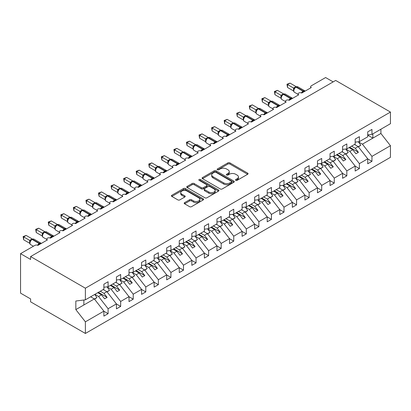 <?xml version="1.0" encoding="UTF-8"?>
<svg xmlns="http://www.w3.org/2000/svg" width="411" height="411" viewBox="0 0 411 411"><rect width="100%" height="100%" fill="white"/><g stroke="black" fill="none" stroke-linecap="round" stroke-linejoin="round"><path stroke-width="0.62" d="M235.786 180.331A0.976 0.565 0 0 0 237.162 180.331L247.648 174.279A1.397 0.807 0 0 0 248.059 173.709A1.397 0.807 0 0 0 247.648 173.139L229.888 162.884A1.397 0.807 0 0 0 227.915 162.884L217.434 168.936A0.976 0.565 0 0 0 217.147 169.337A0.976 0.565 0 0 0 217.434 169.733A0.976 0.565 0 0 0 218.811 169.733L220.173 168.952A4.464 2.579 0 0 1 226.487 168.952L227.966 169.805A4.464 2.579 0 0 1 229.271 171.628A4.464 2.579 0 0 1 227.966 173.452L226.61 174.233A0.976 0.565 0 0 0 226.322 174.634A0.976 0.565 0 0 0 226.61 175.035A0.976 0.565 0 0 0 227.987 175.035L229.348 174.249A4.464 2.579 0 0 1 235.662 174.249L237.142 175.107A4.464 2.579 0 0 1 238.447 176.925A4.464 2.579 0 0 1 237.142 178.749L235.786 179.535A0.976 0.565 0 0 0 235.498 179.931A0.976 0.565 0 0 0 235.786 180.331L235.786 179.535M184.601 202.644A1.397 0.807 0 0 0 184.195 203.214A1.397 0.807 0 0 0 184.601 203.784L189.584 206.661A1.397 0.807 0 0 0 191.557 206.661L203.198 199.941A1.397 0.807 0 0 0 203.609 199.371A1.397 0.807 0 0 0 203.198 198.801L185.438 188.546A1.397 0.807 0 0 0 183.465 188.546L171.824 195.271A1.397 0.807 0 0 0 171.418 195.836A1.397 0.807 0 0 0 171.824 196.407L177.845 199.885A1.397 0.807 0 0 0 179.818 199.885L184.801 197.008A1.397 0.807 0 0 0 185.207 196.437A1.397 0.807 0 0 0 184.801 195.867L181.816 194.146A3.735 2.153 0 0 1 180.722 192.62A3.735 2.153 0 0 1 183.023 190.627A3.735 2.153 0 0 1 187.092 191.094L198.785 197.845A3.735 2.153 0 0 1 199.88 199.371A3.735 2.153 0 0 1 197.573 201.359A3.735 2.153 0 0 1 193.504 200.892L191.557 199.767A1.397 0.807 0 0 0 189.584 199.767L184.601 202.644L184.601 203.784M367.732 134.906L371.955 134.382L390.45 123.701L390.45 112.069L335.669 80.438L30.604 256.567L30.604 259.469L20.55 253.669L34.873 245.398A2.132 1.233 0 0 1 37.889 245.398L47.44 239.885A2.132 1.233 0 0 1 46.813 239.012A2.132 1.233 0 0 1 48.128 237.877A2.132 1.233 0 0 1 50.455 238.144L60.001 232.631A2.132 1.233 0 0 1 59.379 231.758A2.132 1.233 0 0 1 60.694 230.622A2.132 1.233 0 0 1 63.017 230.89L72.567 225.377A2.132 1.233 0 0 1 71.94 224.504A2.132 1.233 0 0 1 73.261 223.368A2.132 1.233 0 0 1 75.583 223.635L85.134 218.123A2.132 1.233 0 0 1 84.507 217.249A2.132 1.233 0 0 1 85.822 216.114A2.132 1.233 0 0 1 88.149 216.381L97.695 210.869A2.132 1.233 0 0 1 97.073 209.995A2.132 1.233 0 0 1 98.388 208.86A2.132 1.233 0 0 1 100.71 209.127L100.623 208.845L103.865 206.969M390.45 112.069L85.385 288.198L30.604 256.567M220.27 188.947A1.397 0.807 0 0 0 222.243 188.947L233.885 182.222A1.397 0.807 0 0 0 234.291 181.657A1.397 0.807 0 0 0 233.885 181.087L216.124 170.832A1.397 0.807 0 0 0 214.152 170.832L202.51 177.552A1.397 0.807 0 0 0 202.099 178.122A1.397 0.807 0 0 0 202.51 178.693L220.27 188.947M199.494 180.542A0.976 0.565 0 0 1 200.486 180.681L200.486 179.52L218.544 189.944A1.397 0.807 0 0 1 218.95 190.514A1.397 0.807 0 0 1 218.544 191.084L206.897 197.804A1.397 0.807 0 0 1 204.925 197.804L187.169 187.55L187.169 186.409A1.397 0.807 0 0 0 186.758 186.979A1.397 0.807 0 0 0 187.169 187.55M187.169 186.409L192.148 183.532A1.397 0.807 0 0 1 194.126 183.532L201.323 187.693A1.397 0.807 0 0 0 203.301 187.693L206.605 185.782A1.397 0.807 0 0 0 207.01 185.217A1.397 0.807 0 0 0 206.605 184.647L199.104 180.316A0.976 0.565 0 0 1 198.821 179.915A0.976 0.565 0 0 1 199.422 179.396A0.976 0.565 0 0 1 200.486 179.52M85.385 288.198L85.385 299.83L103.88 289.154L103.88 284.191L108.098 281.756L108.098 286.719L103.88 287.243M108.098 286.719L116.441 281.9L116.441 276.937L120.664 274.502L120.664 279.465L116.441 279.989M120.664 279.465L129.008 274.646L129.008 269.683L133.231 267.248L133.231 272.21L129.008 272.734M133.231 272.21L141.574 267.391L141.574 262.429L145.792 259.993L145.792 264.956L141.574 265.48M145.792 264.956L154.135 260.137L154.135 255.174L158.358 252.739L158.358 257.702L154.135 258.226M310.67 87.908L310.67 86.68A2.132 1.233 180 0 0 311.291 87.548L301.746 93.061A2.132 1.233 0 0 0 299.419 92.794A2.132 1.233 0 0 0 298.103 93.934A2.132 1.233 0 0 0 298.73 94.802L289.18 100.315A2.132 1.233 0 0 0 286.857 100.048A2.132 1.233 0 0 0 285.542 101.188A2.132 1.233 0 0 0 286.164 102.056L276.613 107.569A2.132 1.233 0 0 0 274.291 107.302A2.132 1.233 0 0 0 272.976 108.442A2.132 1.233 0 0 0 273.598 109.311L264.052 114.823A2.132 1.233 0 0 0 261.725 114.556A2.132 1.233 0 0 0 260.41 115.697A2.132 1.233 0 0 0 261.036 116.565L251.486 122.077A2.132 1.233 0 0 0 249.164 121.81A2.132 1.233 0 0 0 247.848 122.951A2.132 1.233 0 0 0 248.47 123.819L238.919 129.331A2.132 1.233 0 0 0 236.597 129.064A2.132 1.233 0 0 0 235.282 130.205A2.132 1.233 0 0 0 235.904 131.073L226.358 136.586A2.132 1.233 0 0 0 224.031 136.318A2.132 1.233 0 0 0 222.716 137.459A2.132 1.233 0 0 0 223.343 138.327L213.792 143.84A2.132 1.233 0 0 0 211.47 143.573A2.132 1.233 0 0 0 210.155 144.713A2.132 1.233 0 0 0 210.776 145.581L201.226 151.094A2.132 1.233 0 0 0 198.903 150.827A2.132 1.233 0 0 0 197.588 151.962A2.132 1.233 0 0 0 198.215 152.835L188.664 158.348A2.132 1.233 0 0 0 186.342 158.081A2.132 1.233 0 0 0 185.022 159.216A2.132 1.233 0 0 0 185.649 160.09L176.098 165.602A2.132 1.233 0 0 0 173.776 165.335A2.132 1.233 0 0 0 172.461 166.47A2.132 1.233 0 0 0 173.082 167.344L163.537 172.856A2.132 1.233 0 0 0 161.21 172.589A2.132 1.233 0 0 0 159.894 173.725A2.132 1.233 0 0 0 160.521 174.598L150.971 180.11A2.132 1.233 0 0 0 148.648 179.843A2.132 1.233 0 0 0 147.328 180.979A2.132 1.233 0 0 0 147.955 181.852L138.404 187.365A2.132 1.233 0 0 0 136.082 187.097A2.132 1.233 0 0 0 134.767 188.233A2.132 1.233 0 0 0 135.389 189.106L125.843 194.619A2.132 1.233 0 0 0 123.516 194.352A2.132 1.233 0 0 0 122.201 195.487A2.132 1.233 0 0 0 122.827 196.36L113.277 201.873A2.132 1.233 0 0 0 110.955 201.606A2.132 1.233 0 0 0 109.634 202.741A2.132 1.233 0 0 0 110.261 203.615L100.71 209.127M158.358 257.702L166.702 252.883L166.702 247.92L170.925 245.485L170.925 250.448L166.702 250.972M170.925 250.448L179.263 245.629L179.263 240.666L183.486 238.231L183.486 243.194L179.263 243.718M183.486 243.194L191.829 238.375L191.829 233.412L196.052 230.977L196.052 235.94L191.829 236.464M196.052 235.94L204.395 231.121L204.395 226.158L208.618 223.723L208.618 228.686L204.395 229.21M208.618 228.686L216.957 223.867L216.957 218.904L221.18 216.469L221.18 221.431L216.957 221.955M221.18 221.431L229.523 216.612L229.523 211.65L233.746 209.214L233.746 214.177L229.523 214.701M233.746 214.177L242.089 209.358L242.089 204.395L246.307 201.96L246.307 206.923L242.089 207.447M246.307 206.923L254.65 202.104L254.65 197.141L258.873 194.706L258.873 199.669L254.65 200.193M258.873 199.669L267.217 194.85L267.217 189.887L271.44 187.452L271.44 192.415L267.217 192.939M271.44 192.415L279.783 187.596L279.783 182.633L284.001 180.198L284.001 185.161L279.783 185.685M284.001 185.161L292.344 180.342L292.344 175.379L296.567 172.944L296.567 177.906L292.344 178.431M296.567 177.906L304.911 173.088L304.911 168.125L309.134 165.69L309.134 170.652L304.911 171.176M309.134 170.652L317.477 165.833L317.477 160.871L321.695 158.435L321.695 163.398L317.477 163.922M321.695 163.398L330.038 158.579L330.038 153.616L334.261 151.181L334.261 156.144L330.038 156.668M334.261 156.144L342.604 151.325L342.604 146.362L346.827 143.927L346.827 148.89L342.604 149.414M346.827 148.89L355.171 144.071L355.171 139.108L359.389 136.673L359.389 141.636L355.171 142.16M103.88 311.235L108.098 313.675L108.098 308.712L116.441 303.893L106.896 291.676L103.197 289.544M94.859 294.363L98.553 296.495L108.098 308.712M116.441 303.981L120.664 306.421L120.664 301.458L129.008 296.639L119.457 284.422L115.763 282.29M107.117 286.929L111.114 289.241L120.664 301.458M129.008 296.727L133.231 299.167L133.231 294.204L141.574 289.385L132.023 277.168L128.33 275.036M119.678 279.675L123.68 281.987L133.231 294.204M141.574 289.472L145.792 291.913L145.792 286.95L154.135 282.131L144.585 269.914L140.891 267.782M132.244 272.421L136.246 274.733L145.792 286.95M154.135 282.218L158.358 284.659L158.358 279.696L166.702 274.877L157.151 262.66L153.457 260.528M144.811 265.167L148.808 267.479L158.358 279.696M166.702 274.964L170.925 277.404L170.925 272.442L179.263 267.623L169.717 255.406L166.023 253.274M157.372 257.913L161.374 260.225L170.925 272.442M179.263 267.71L183.486 270.15L183.486 265.187L191.829 260.369L182.279 248.152L178.585 246.019M169.938 250.659L173.94 252.971L183.486 265.187M191.829 260.456L196.052 262.896L196.052 257.933L204.395 253.114L194.845 240.897L191.151 238.765M182.499 243.404L186.502 245.716L196.052 257.933M204.395 253.202L208.618 255.642L208.618 250.679L216.957 245.86L207.411 233.648L203.717 231.511M195.066 236.15L199.068 238.462L208.618 250.679M216.957 245.948L221.18 248.388L221.18 243.425L229.523 238.606L219.972 226.394L216.278 224.257M207.632 228.896L211.629 231.208L221.18 243.425M229.523 238.693L233.746 241.134L233.746 236.171L242.089 231.352L232.539 219.14L228.845 217.003M220.193 221.647L224.195 223.954L233.746 236.171M242.089 231.439L246.307 233.88L246.307 228.917L254.65 224.098L245.105 211.886L241.411 209.749M232.76 214.393L236.762 216.7L246.307 228.917M254.65 224.185L258.873 226.625L258.873 221.663L267.217 216.844L257.666 204.632L253.972 202.495M245.326 207.139L249.323 209.446L258.873 221.663M267.217 216.931L271.44 219.371L271.44 214.408L279.783 209.589L270.233 197.378L266.539 195.24M257.887 199.885L261.889 202.191L271.44 214.408M279.783 209.677L284.001 212.117L284.001 207.154L292.344 202.335L282.799 190.123L279.105 187.986M270.453 192.631L274.456 194.937L284.001 207.154M292.344 202.423L296.567 204.863L296.567 199.9L304.911 195.081L295.36 182.869L291.666 180.732M283.02 185.376L287.017 187.683L296.567 199.9M304.911 195.168L309.134 197.609L309.134 192.646L317.477 187.827L307.926 175.615L304.232 173.478M295.581 178.122L299.583 180.429L309.134 192.646M317.477 187.914L321.695 190.355L321.695 185.392L330.038 180.573L320.493 168.361L316.799 166.229M308.147 170.868L312.149 173.175L321.695 185.392M330.038 180.66L334.261 183.101L334.261 178.138L342.604 173.319L333.054 161.107L329.36 158.975M320.714 163.614L324.711 165.921L334.261 178.138M342.604 173.406L346.827 175.846L346.827 170.884L355.171 166.065L345.62 153.853L341.926 151.721M333.275 156.36L337.277 158.667L346.827 170.884M355.171 166.152L359.389 168.592L359.389 163.629L367.732 158.81L367.732 163.773L371.955 161.338L371.955 156.375L390.45 145.7L390.45 157.331L85.385 333.46L30.604 301.833L30.604 298.931L20.55 293.13L20.55 253.669M345.841 149.106L349.843 151.412L359.389 163.629M371.955 134.382L371.955 129.419L367.732 131.854L367.732 136.817L359.389 141.636M367.732 158.898L371.955 161.338M358.407 141.852L362.404 144.158L371.955 156.375M333.157 81.892L325.615 77.54L311.291 85.807A2.132 1.233 180 0 0 310.67 86.68M85.385 299.83L75.835 301.022L75.835 309.611L94.33 298.931L90.636 296.799M94.33 298.931L103.88 311.148L103.88 316.11L108.098 313.675M120.664 306.421L116.441 308.856L116.441 303.893M133.231 299.167L129.008 301.602L129.008 296.639M145.792 291.913L141.574 294.348L141.574 289.385M158.358 284.659L154.135 287.094L154.135 282.131M170.925 277.404L166.702 279.84L166.702 274.877M183.486 270.15L179.263 272.585L179.263 267.623M196.052 262.896L191.829 265.331L191.829 260.369M208.618 255.642L204.395 258.077L204.395 253.114M221.18 248.388L216.957 250.823L216.957 245.86M233.746 241.134L229.523 243.569L229.523 238.606M246.307 233.88L242.089 236.315L242.089 231.352M258.873 226.625L254.65 229.061L254.65 224.098M271.44 219.371L267.217 221.806L267.217 216.844M284.001 212.117L279.783 214.552L279.783 209.589M296.567 204.863L292.344 207.298L292.344 202.335M309.134 197.609L304.911 200.044L304.911 195.081M321.695 190.355L317.477 192.79L317.477 187.827M334.261 183.101L330.038 185.536L330.038 180.573M346.827 175.846L342.604 178.282L342.604 173.319M359.389 168.592L355.171 171.027L355.171 166.065M75.835 309.611L85.385 321.828L103.88 311.148M85.385 321.828L85.385 333.46M98.553 296.495L101.466 294.81L104.61 298.833L107.122 297.379L103.978 293.362L106.896 291.676M97.772 292.678L101.466 294.81M100.284 291.229L103.978 293.362M111.114 289.241L114.032 287.556L117.171 291.579L119.683 290.125L116.544 286.107L119.457 284.422M110.338 285.424L114.032 287.556M112.85 283.975L116.544 286.107M123.68 281.987L126.593 280.302L129.737 284.325L132.25 282.871L129.105 278.853L132.023 277.168M122.899 278.17L126.593 280.302M125.412 276.721L129.105 278.853M136.246 274.733L139.159 273.048L142.298 277.071L144.816 275.617L141.672 271.599L144.585 269.914M135.466 270.916L139.159 273.048M137.978 269.467L141.672 271.599M148.808 267.479L151.726 265.794L154.865 269.816L157.377 268.362L154.238 264.345L157.151 262.66M148.032 263.662L151.726 265.794M150.544 262.213L154.238 264.345M161.374 260.225L164.287 258.54L167.431 262.562L169.943 261.108L166.799 257.091L169.717 255.406M160.593 256.407L164.287 258.54M163.105 254.959L166.799 257.091M173.94 252.971L176.853 251.285L179.992 255.308L182.51 253.854L179.366 249.837L182.279 248.152M173.159 249.153L176.853 251.285M175.672 247.705L179.366 249.837M186.502 245.716L189.42 244.031L192.559 248.054L195.071 246.6L191.932 242.582L194.845 240.897M185.726 241.899L189.42 244.031M188.238 240.45L191.932 242.582M199.068 238.462L201.981 236.777L205.125 240.8L207.637 239.346L204.493 235.328L207.411 233.648M198.287 234.645L201.981 236.777M200.799 233.196L204.493 235.328M211.629 231.208L214.547 229.528L217.686 233.546L220.204 232.092L217.059 228.074L219.972 226.394M210.853 227.391L214.547 229.528M213.366 225.942L217.059 228.074M224.195 223.954L227.113 222.274L230.252 226.291L232.765 224.838L229.626 220.82L232.539 219.14M223.414 220.137L227.113 222.274M225.932 218.688L229.626 220.82M236.762 216.7L239.675 215.02L242.819 219.037L245.331 217.583L242.187 213.566L245.105 211.886M235.981 212.883L239.675 215.02M238.493 211.434L242.187 213.566M249.323 209.446L252.241 207.766L255.38 211.783L257.892 210.329L254.753 206.312L257.666 204.632M248.547 205.628L252.241 207.766M251.059 204.18L254.753 206.312M261.889 202.191L264.802 200.511L267.946 204.529L270.459 203.075L267.32 199.058L270.233 197.378M261.108 198.374L264.802 200.511M263.626 196.926L267.32 199.058M274.456 194.937L277.368 193.257L280.513 197.275L283.025 195.821L279.881 191.803L282.799 190.123M273.675 191.12L277.368 193.257M276.187 189.671L279.881 191.803M287.017 187.683L289.935 186.003L293.074 190.021L295.586 188.572L292.447 184.549L295.36 182.869M286.241 183.866L289.935 186.003M288.753 182.417L292.447 184.549M299.583 180.429L302.496 178.749L305.64 182.767L308.152 181.318L305.013 177.295L307.926 175.615M298.802 176.612L302.496 178.749M301.32 175.163L305.013 177.295M312.149 173.175L315.062 171.495L318.206 175.512L320.719 174.064L317.575 170.041L320.493 168.361M311.368 169.358L315.062 171.495M313.881 167.909L317.575 170.041M324.711 165.921L327.629 164.241L330.768 168.258L333.28 166.809L330.141 162.787L333.054 161.107M323.935 162.104L327.629 164.241M326.447 160.655L330.141 162.787M337.277 158.667L340.19 156.987L343.334 161.004L345.846 159.555L342.707 155.533L345.62 153.853M336.496 154.855L340.19 156.987M339.008 153.401L342.707 155.533M349.843 151.412L352.756 149.732L355.9 153.75L358.413 152.301L355.268 148.279L358.187 146.599L367.732 158.81M349.062 147.6L352.756 149.732M351.575 146.146L355.268 148.279M358.187 146.599L354.493 144.466M362.404 144.158L380.899 133.483L390.45 145.7M367.732 135.162L372.859 138.122L372.859 133.858M380.899 129.218L380.899 133.483M83.875 304.967L83.875 300.02M349.663 147.251L358.413 152.301M337.102 154.505L345.846 159.555M324.536 161.759L333.28 166.809M311.97 169.013L320.719 174.064M299.408 176.268L308.152 181.318M286.842 183.522L295.586 188.572M274.276 190.776L283.025 195.821M261.715 198.03L270.459 203.075M249.148 205.284L257.892 210.329M236.587 212.538L245.331 217.583M224.021 219.793L232.765 224.838M211.454 227.047L220.204 232.092M198.893 234.301L207.637 239.346M186.327 241.555L195.071 246.6M173.761 248.809L182.51 253.854M161.199 256.063L169.943 261.108M148.633 263.317L157.377 268.362M136.067 270.566L144.816 275.617M123.506 277.821L132.25 282.871M110.939 285.075L119.683 290.125M98.373 292.329L107.122 297.379M236.176 180.47L237.142 179.91A4.464 2.579 0 0 0 238.447 178.086L238.447 176.925M229.271 171.628L229.271 172.79A4.464 2.579 0 0 1 227.966 174.613L227 175.168M247.628 174.29L229.888 164.046A1.397 0.807 0 0 0 227.915 164.046L217.825 169.871M233.864 182.237L216.124 171.993A1.397 0.807 0 0 0 214.152 171.993L202.525 178.703M231.419 182.052A0.976 0.565 0 0 0 231.706 181.657A0.976 0.565 0 0 0 231.419 181.256L215.832 172.255A0.976 0.565 0 0 0 214.45 172.255L213.016 173.082A4.464 2.579 0 0 0 211.711 174.906A4.464 2.579 0 0 0 213.016 176.73L223.671 182.88A4.464 2.579 0 0 0 229.985 182.88L231.419 182.052L231.419 183.214A0.976 0.565 0 0 0 231.706 182.818L231.706 181.657M211.711 174.906L211.711 176.067A4.464 2.579 0 0 0 213.016 177.886L213.016 176.73M231.419 183.214L229.985 184.041A4.464 2.579 0 0 1 223.671 184.041L213.016 177.886M187.185 187.56L192.148 184.693L192.148 183.532M207.01 185.217L207.01 186.373A1.397 0.807 0 0 1 206.605 186.943L203.301 188.855A1.397 0.807 0 0 1 201.323 188.855L194.126 184.693A1.397 0.807 0 0 0 192.148 184.693M200.486 180.681L218.524 191.094M208.798 192.009A3.735 2.153 0 0 0 212.867 192.476A3.735 2.153 0 0 0 215.169 190.483A3.735 2.153 0 0 0 214.08 188.962L209.959 186.584A1.397 0.807 0 0 0 207.987 186.584L204.678 188.49A1.397 0.807 0 0 0 204.272 189.06A1.397 0.807 0 0 0 204.678 189.63L208.798 192.009L208.798 193.17A3.735 2.153 0 0 0 212.867 193.638A3.735 2.153 0 0 0 215.169 191.644L215.169 190.483M204.272 189.06L204.272 190.221A1.397 0.807 0 0 0 204.678 190.791L204.678 189.63M208.798 193.17L204.678 190.791M199.88 199.371L199.88 200.532A3.735 2.153 0 0 1 197.573 202.52A3.735 2.153 0 0 1 193.504 202.053L191.557 200.928A1.397 0.807 0 0 0 189.584 200.928L184.621 203.794M180.722 192.62L180.722 193.781A3.735 2.153 0 0 0 181.816 195.302L181.816 194.146M184.78 197.018L181.816 195.302M203.198 198.801L203.198 199.941L185.438 189.707A1.397 0.807 0 0 0 183.465 189.707L171.844 196.417M354.765 144.307L355.145 144.842M358.346 141.764L360.796 145.217L358.253 146.686M360.796 145.217L358.423 146.902M301.761 93.05L301.653 92.778L304.895 90.908M287.52 87.461L286.97 84.24L287.52 84.558L290.032 83.109L296.1 86.608L293.588 88.062L287.52 84.558L287.52 87.461L293.541 90.939L293.541 88.036M295.838 87.019A0.709 0.411 -120 0 1 295.935 86.916L297.821 86.803A3.057 1.762 120 0 0 296.29 86.952A0.709 0.411 -120 0 0 295.935 86.916L295.632 87.091A0.709 0.411 60 0 0 295.54 87.194L293.922 89.156A1.562 1.135 18 0 0 293.536 88.057M294.42 88.601L293.588 88.062M286.97 84.24L290.032 83.109M342.199 151.561L342.579 152.096M345.779 149.018L348.235 152.471L345.687 153.94M348.235 152.471L345.862 154.156M329.637 158.816L330.018 159.35M333.218 156.272L335.669 159.725L333.126 161.194M335.669 159.725L333.295 161.41M317.071 166.07L317.451 166.604M320.652 163.527L323.103 166.979L320.559 168.448M323.103 166.979L320.729 168.664M304.505 173.324L304.885 173.858M308.086 170.781L310.541 174.233L307.993 175.703M310.541 174.233L308.168 175.918M289.195 100.305L289.087 100.032L292.334 98.162M274.959 94.715L274.404 91.494L274.959 91.812L277.471 90.363L283.533 93.862L281.021 95.316L274.959 91.812L274.959 94.715L280.975 98.193L280.97 95.311A1.562 1.135 18 0 1 281.355 96.421M283.277 94.273A0.709 0.411 -120 0 1 283.369 94.17L285.255 94.057A3.057 1.762 120 0 0 283.729 94.206A0.709 0.411 -120 0 0 283.369 94.17L283.071 94.345A0.709 0.411 60 0 0 282.974 94.448L281.36 96.41C280.852 97.977 281.032 99.015 281.895 99.524L285.542 101.625M281.859 95.855L281.021 95.316M274.404 91.494L277.471 90.363M276.634 107.559L276.526 107.286L279.768 105.416M262.393 101.969L261.838 98.748L262.393 99.066L264.905 97.618L270.972 101.116L268.455 102.57L262.393 99.066L262.393 101.969L268.414 105.447L268.414 102.544M270.71 101.527A0.709 0.411 -120 0 1 270.808 101.425L272.688 101.311A3.057 1.762 120 0 0 271.162 101.46A0.709 0.411 -120 0 0 270.808 101.425L270.505 101.599A0.709 0.411 60 0 0 270.407 101.702L269.606 102.349M278.74 106.341A1.562 0.904 60 0 1 278.653 106.11A0.709 0.411 -120 0 0 278.201 105.524L271.162 101.46L270.859 101.635A0.709 0.411 60 0 0 270.505 101.599L268.794 103.664A1.562 1.135 18 0 0 268.404 102.565M269.292 103.11L268.455 102.57M261.838 98.748L264.905 97.618M264.067 114.813L263.96 114.541L267.201 112.671M249.826 109.223L249.277 106.002L249.826 106.321L252.339 104.872L258.406 108.37L255.894 109.824L249.826 106.321L249.826 109.223L255.848 112.701L255.848 109.799M258.144 108.781A0.709 0.411 -120 0 1 258.242 108.679L260.127 108.566A3.057 1.762 120 0 0 258.596 108.715A0.709 0.411 -120 0 0 258.242 108.679L257.938 108.853A0.709 0.411 60 0 0 257.846 108.956L256.228 110.919A1.562 1.135 18 0 0 255.842 109.819M256.726 110.364L255.894 109.824M249.277 106.002L252.339 104.872M251.506 122.067L251.393 121.795L254.64 119.92M237.265 116.477L236.71 113.256L237.265 113.575L239.777 112.126L245.84 115.625L243.327 117.078L237.265 113.575L237.265 116.477L243.281 119.955L243.281 117.053M245.583 116.036A0.709 0.411 -120 0 1 245.68 115.933L247.561 115.82A3.057 1.762 120 0 0 246.035 115.969A0.709 0.411 -120 0 0 245.68 115.933L245.377 116.108A0.709 0.411 60 0 0 245.28 116.21L243.666 118.173C243.158 119.74 243.338 120.777 244.206 121.286L247.848 123.387M244.165 117.618L243.327 117.078M236.71 113.256L239.777 112.126M291.944 180.578L292.324 181.112M295.524 178.035L297.975 181.487L295.432 182.957M297.975 181.487L295.601 183.172M238.94 129.321L238.832 129.049L242.074 127.174M224.699 123.732L224.144 120.51L224.699 120.829L227.211 119.38L233.278 122.879L230.761 124.333L224.699 120.829L224.699 123.732L230.72 127.21L230.72 124.307M233.016 123.29A0.709 0.411 -120 0 1 233.114 123.187L234.994 123.074A3.057 1.762 120 0 0 233.469 123.223A0.709 0.411 -120 0 0 233.114 123.187L232.811 123.362A0.709 0.411 60 0 0 232.713 123.464L231.1 125.427C230.597 126.994 230.771 128.032 231.64 128.54L235.282 130.641M231.599 124.872L230.761 124.333M224.144 120.51L227.211 119.38M279.377 187.832L279.757 188.366M282.958 185.289L285.409 188.741L282.866 190.211M285.409 188.741L283.035 190.427M226.374 136.575L226.266 136.303L229.508 134.428M212.133 130.986L211.583 127.764L212.133 128.083L214.645 126.634L220.712 130.133L218.2 131.587L212.133 128.083L212.133 130.986L218.154 134.464L218.154 131.561M220.45 130.544A0.709 0.411 -120 0 1 220.548 130.441L222.433 130.328A3.057 1.762 120 0 0 220.902 130.477A0.709 0.411 -120 0 0 220.548 130.441L220.25 130.616A0.709 0.411 60 0 0 220.152 130.719L218.534 132.681M219.032 132.126L218.2 131.587M211.583 127.764L214.645 126.634M266.811 195.086L267.196 195.621M270.392 192.543L272.847 195.996L270.299 197.465M272.847 195.996L270.474 197.681M213.812 143.829L213.705 143.557L216.946 141.682M199.571 138.24L199.016 135.019L199.571 135.337L202.084 133.888L208.146 137.387L205.634 138.841L199.571 135.337L199.571 138.24L205.587 141.718L205.587 138.815M207.889 137.798A0.709 0.411 -120 0 1 207.987 137.695L209.867 137.582A3.057 1.762 120 0 0 208.341 137.731A0.709 0.411 -120 0 0 207.987 137.695L207.683 137.87A0.709 0.411 60 0 0 207.586 137.973L206.784 138.62M215.919 142.612A1.562 0.904 60 0 1 215.826 142.381A0.709 0.411 -120 0 0 215.374 141.795L208.341 137.731L208.038 137.906A0.709 0.411 60 0 0 207.683 137.87L205.973 139.935A1.562 1.135 18 0 0 205.582 138.836M206.471 139.38L205.634 138.841M199.016 135.019L202.084 133.888M254.25 202.34L254.63 202.875M257.831 199.797L260.281 203.25L257.738 204.719M260.281 203.25L257.908 204.935M201.246 151.084L201.138 150.811L204.38 148.936M187.005 145.494L186.45 142.273L187.005 142.591L189.517 141.143L195.585 144.641L193.067 146.095L187.005 142.591L187.005 145.494L193.026 148.972L193.026 146.069M195.323 145.052A0.709 0.411 -120 0 1 195.42 144.949L197.306 144.836A3.057 1.762 120 0 0 195.775 144.985A0.709 0.411 -120 0 0 195.42 144.949L195.117 145.124A0.709 0.411 60 0 0 195.02 145.227L193.406 147.189A1.562 1.135 18 0 0 193.016 146.09M193.905 146.635L193.067 146.095M186.45 142.273L189.517 141.143M241.683 209.595L242.064 210.129M245.264 207.052L247.715 210.504L245.172 211.973M247.715 210.504L245.341 212.189M188.68 158.338L188.572 158.065L191.814 156.19M174.439 152.748L173.889 149.527L174.439 149.845L176.951 148.397L183.018 151.895L180.506 153.349L174.439 149.845L174.439 152.748L180.46 156.226L180.46 153.324M182.756 152.306A0.709 0.411 -120 0 1 182.854 152.204L184.739 152.091A3.057 1.762 120 0 0 183.208 152.24A0.709 0.411 -120 0 0 182.854 152.204L182.556 152.378A0.709 0.411 60 0 0 182.458 152.481L180.845 154.444C180.337 156.01 180.516 157.048 181.379 157.557L185.022 159.658M181.338 153.889L180.506 153.349M173.889 149.527L176.951 148.397M229.117 216.849L229.502 217.383M232.698 214.306L235.154 217.758L232.605 219.227M235.154 217.758L232.78 219.443M176.119 165.592L176.011 165.32L179.253 163.444M161.877 160.002L161.323 156.781L161.877 157.1L164.39 155.651L170.457 159.149L167.94 160.603L161.877 157.1L161.877 160.002L167.894 163.475L167.894 160.578M170.195 159.56A0.709 0.411 -120 0 1 170.293 159.458L172.173 159.345A3.057 1.762 120 0 0 170.647 159.494A0.709 0.411 -120 0 0 170.293 159.458L169.99 159.632A0.709 0.411 60 0 0 169.892 159.735L168.279 161.698A1.562 1.135 18 0 0 167.888 160.598M168.777 161.143L167.94 160.603M161.323 156.781L164.39 155.651M216.556 224.103L216.936 224.637M220.137 221.56L222.587 225.012L220.044 226.482M222.587 225.012L220.214 226.697M163.552 172.846L163.444 172.574L166.686 170.699M149.311 167.256L148.761 164.035L149.311 164.354L151.823 162.905L157.891 166.404L155.373 167.858L149.311 164.354L149.311 167.256L155.332 170.729L155.327 167.852A1.562 1.135 18 0 1 155.707 168.962M157.629 166.815A0.709 0.411 -120 0 1 157.726 166.712L159.612 166.599A3.057 1.762 120 0 0 158.081 166.748A0.709 0.411 -120 0 0 157.726 166.712L157.423 166.887A0.709 0.411 60 0 0 157.326 166.989L156.529 167.637M165.659 171.628A1.562 0.904 60 0 1 165.571 171.397A0.709 0.411 -120 0 0 165.119 170.812L158.081 166.748L157.778 166.923A0.709 0.411 60 0 0 157.423 166.887L155.712 168.952C155.209 170.519 155.389 171.557 156.252 172.065L159.894 174.166M156.211 168.397L155.373 167.858M148.761 164.035L151.823 162.905M203.99 231.357L204.37 231.891M207.57 228.814L210.021 232.266L207.478 233.736M210.021 232.266L207.647 233.951M150.986 180.1L150.878 179.828L154.12 177.953M136.745 174.511L136.195 171.289L136.745 171.608L139.262 170.159L145.324 173.658L142.812 175.112L136.745 171.608L136.745 174.511L142.766 177.984L142.766 175.086M145.062 174.069A0.709 0.411 -120 0 1 145.16 173.966L147.046 173.853A3.057 1.762 120 0 0 145.515 174.002A0.709 0.411 -120 0 0 145.16 173.966L144.862 174.141A0.709 0.411 60 0 0 144.764 174.243L143.963 174.891M153.098 178.883A1.562 0.904 60 0 1 153.005 178.651A0.709 0.411 -120 0 0 152.553 178.066L145.515 174.002L145.217 174.177A0.709 0.411 60 0 0 144.862 174.141L143.151 176.206A1.562 1.135 18 0 0 142.761 175.101M143.645 175.651L142.812 175.112M136.195 171.289L139.262 170.159M191.423 238.611L191.809 239.145M195.004 236.068L197.46 239.521L194.912 240.99M197.46 239.521L195.086 241.206M138.425 187.354L138.317 187.082L141.559 185.207M124.184 181.765L123.629 178.544L124.184 178.862L126.696 177.413L132.763 180.912L130.246 182.366L124.184 178.862L124.184 181.765L130.2 185.238L130.2 182.34M132.501 181.323A0.709 0.411 -120 0 1 132.599 181.22L134.479 181.107A3.057 1.762 120 0 0 132.953 181.256A0.709 0.411 -120 0 0 132.599 181.22L132.296 181.395A0.709 0.411 60 0 0 132.198 181.498L130.585 183.46C130.076 185.027 130.256 186.065 131.124 186.573L134.767 188.675M131.083 182.905L130.246 182.366M123.629 178.544L126.696 177.413M178.862 245.865L179.242 246.4M182.443 243.322L184.893 246.77L182.35 248.244M184.893 246.77L182.52 248.46M125.858 194.609L125.751 194.336L128.992 192.461M111.617 189.019L111.068 185.798L111.617 186.116L114.13 184.667L120.197 188.166L117.68 189.62L111.617 186.116L111.617 189.019L117.638 192.492L117.638 189.594M119.935 188.577A0.709 0.411 -120 0 1 120.033 188.474L121.918 188.361A3.057 1.762 120 0 0 120.387 188.51A0.709 0.411 -120 0 0 120.033 188.474L119.729 188.649A0.709 0.411 60 0 0 119.632 188.752L118.019 190.714C117.515 192.281 117.695 193.319 118.558 193.828L122.201 195.929M118.517 190.159L117.68 189.62M111.068 185.798L114.13 184.667M166.296 253.119L166.676 253.654M169.877 250.576L172.327 254.024L169.784 255.493M172.327 254.024L169.959 255.714M113.292 201.863L113.184 201.59L116.426 199.715M99.051 196.273L98.501 193.052L99.051 193.37L101.568 191.922L107.631 195.42L105.118 196.874L99.051 193.37L99.051 196.273L105.072 199.746L105.072 196.848M107.374 195.831A0.709 0.411 -120 0 1 107.466 195.728L109.352 195.615A3.057 1.762 120 0 0 107.826 195.764A0.709 0.411 -120 0 0 107.466 195.728L107.168 195.903A0.709 0.411 60 0 0 107.071 196.006L105.457 197.968A1.562 1.135 18 0 0 105.067 196.864M105.951 197.414L105.118 196.874M98.501 193.052L101.568 191.922M153.729 260.374L154.115 260.908M157.31 257.831L159.766 261.278L157.218 262.747M159.766 261.278L157.392 262.968M86.49 203.527L85.935 200.306L86.49 200.625L89.002 199.176L95.069 202.674L92.552 204.128L86.49 200.625L86.49 203.527L92.511 207L92.501 204.118A1.562 1.135 18 0 1 92.886 205.233M94.807 203.085A0.709 0.411 -120 0 1 94.905 202.983L96.785 202.87A3.057 1.762 120 0 0 95.26 203.019A0.709 0.411 -120 0 0 94.905 202.983L94.602 203.157A0.709 0.411 60 0 0 94.504 203.26L92.891 205.223C92.383 206.79 92.562 207.827 93.431 208.336L97.073 210.437M93.389 204.668L92.552 204.128M85.935 200.306L89.002 199.176M141.168 267.623L141.548 268.162M144.749 265.085L147.2 268.532L144.657 270.001M147.2 268.532L144.826 270.222M88.165 216.371L88.057 216.099L91.299 214.223M73.923 210.781L73.374 207.56L73.923 207.879L76.436 206.43L82.503 209.929L79.991 211.382L73.923 207.879L73.923 210.781L79.945 214.254L79.945 211.357M82.241 210.34A0.709 0.411 -120 0 1 82.339 210.237L84.224 210.124A3.057 1.762 120 0 0 82.693 210.273A0.709 0.411 -120 0 0 82.339 210.237L82.036 210.411A0.709 0.411 60 0 0 81.943 210.514L80.325 212.477A1.562 1.135 18 0 0 79.94 211.372M80.823 211.922L79.991 211.382M73.374 207.56L76.436 206.43M128.602 274.877L128.982 275.416M132.183 272.339L134.638 275.786L132.09 277.255M134.638 275.786L132.265 277.476M75.598 223.625L75.49 223.353L78.732 221.478M61.357 218.036L60.807 214.814L61.357 215.133L63.875 213.684L69.937 217.183L67.425 218.637L61.357 215.133L61.357 218.036L67.378 221.508L67.378 218.611M69.68 217.594A0.709 0.411 -120 0 1 69.772 217.491L71.658 217.378A3.057 1.762 120 0 0 70.132 217.527A0.709 0.411 -120 0 0 69.772 217.491L69.474 217.666A0.709 0.411 60 0 0 69.377 217.768L67.764 219.731A1.562 1.135 18 0 0 67.373 218.626M68.262 219.176L67.425 218.637M60.807 214.814L63.875 213.684M116.036 282.131L116.421 282.67M119.616 279.593L122.072 283.04L119.524 284.51M122.072 283.04L119.699 284.731M63.037 230.879L62.929 230.607L66.171 228.732M48.796 225.29L48.241 222.068L48.796 222.387L51.308 220.938L57.376 224.437L54.858 225.891L48.796 222.387L48.796 225.29L54.817 228.763L54.807 225.88A1.562 1.135 18 0 1 55.192 226.995M57.114 224.848A0.709 0.411 -120 0 1 57.211 224.745L59.092 224.632A3.057 1.762 120 0 0 57.566 224.781A0.709 0.411 -120 0 0 57.211 224.745L56.908 224.92A0.709 0.411 60 0 0 56.81 225.023L55.197 226.985C54.689 228.552 54.869 229.59 55.737 230.098L59.379 232.2M55.696 226.43L54.858 225.891M48.241 222.068L51.308 220.938M103.474 289.385L103.855 289.925M107.055 286.847L109.506 290.294L106.963 291.764M109.506 290.294L107.132 291.985M50.471 238.133L50.363 237.861L53.605 235.986M36.23 232.544L35.68 229.323L36.23 229.641L38.742 228.192L44.809 231.691L42.297 233.145L36.23 229.641L36.23 232.544L42.251 236.017L42.251 233.119M44.547 232.102A0.709 0.411 -120 0 1 44.645 231.999L46.53 231.886A3.057 1.762 120 0 0 44.999 232.035A0.709 0.411 -120 0 0 44.645 231.999L44.342 232.174A0.709 0.411 60 0 0 44.249 232.277L42.631 234.239A1.562 1.135 18 0 0 42.246 233.135M43.129 233.684L42.297 233.145M35.68 229.323L38.742 228.192M90.908 296.639L91.288 297.179M94.73 294.435L96.945 297.549L94.396 299.018M96.945 297.549L94.571 299.239M37.904 245.388L37.797 245.115L41.038 243.24M23.668 239.798L23.114 236.577L23.668 236.895L26.181 235.446L32.243 238.945L29.731 240.399L23.668 236.895L23.668 239.798L29.684 243.271L29.684 240.373M31.986 239.356A0.709 0.411 -120 0 1 32.079 239.253L33.964 239.14A3.057 1.762 120 0 0 32.438 239.289A0.709 0.411 -120 0 0 32.079 239.253L31.781 239.428A0.709 0.411 60 0 0 31.683 239.531L30.07 241.493C29.561 243.06 29.741 244.098 30.604 244.607L33.425 246.235M30.568 240.938L29.731 240.399M23.114 236.577L26.181 235.446M237.142 179.91L237.142 178.749M226.61 175.035L226.61 174.233M227.966 174.613L227.966 173.452M217.434 169.733L217.434 168.936M227.915 164.046L227.915 162.884M229.888 164.046L229.888 162.884M247.648 174.279L247.648 173.139M202.51 178.693L202.51 177.552M214.152 171.993L214.152 170.832M216.124 171.993L216.124 170.832M233.885 182.222L233.885 181.087M223.671 184.041L223.671 182.88M229.985 184.041L229.985 182.88M194.126 184.693L194.126 183.532M201.323 188.855L201.323 187.693M203.301 188.855L203.301 187.693M206.605 186.943L206.605 185.782M218.544 191.084L218.544 189.944M189.584 200.928L189.584 199.767M191.557 200.928L191.557 199.767M193.504 202.053L193.504 200.892M184.801 197.008L184.801 195.867M171.824 196.407L171.824 195.271M183.465 189.707L183.465 188.546M185.438 189.707L185.438 188.546M303.873 91.833A1.562 0.904 60 0 1 303.78 91.602A0.709 0.411 -120 0 0 303.328 91.016A3.057 1.762 -60 0 1 304.854 90.867L305.157 91.093M301.438 92.912A3.057 1.762 -60 0 1 303.025 91.191L303.328 91.016L296.29 86.952L295.992 87.127A3.057 1.762 120 0 0 293.829 90.872A3.057 1.762 120 0 0 294.461 92.27L298.103 94.371M294.738 87.841L295.632 87.091A0.709 0.411 60 0 1 295.992 87.127L303.025 91.191A0.709 0.411 60 0 1 303.477 91.776A1.562 0.904 60 0 0 303.57 92.007M295.303 87.312A1.562 0.904 60 0 1 294.846 87.163M295.093 87.486A1.562 0.904 60 0 1 294.543 87.338M291.307 99.087A1.562 0.904 60 0 1 291.214 98.856A0.709 0.411 -120 0 0 290.762 98.27A3.057 1.762 -60 0 1 292.293 98.121L292.591 98.347M288.871 100.166A3.057 1.762 -60 0 1 290.464 98.445L290.762 98.27L283.729 94.206L283.426 94.381A3.057 1.762 120 0 0 281.263 98.126A3.057 1.762 120 0 0 281.895 99.524M282.172 95.095L283.071 94.345A0.709 0.411 60 0 1 283.426 94.381L290.464 98.445A0.709 0.411 60 0 1 290.911 99.03A1.562 0.904 60 0 0 291.003 99.262M282.737 94.566A1.562 0.904 60 0 1 282.28 94.417M282.527 94.741A1.562 0.904 60 0 1 281.977 94.592M276.305 107.42A3.057 1.762 -60 0 1 277.898 105.699L278.201 105.524A3.057 1.762 -60 0 1 279.727 105.375L280.025 105.601M278.442 106.516A1.562 0.904 60 0 1 278.35 106.285A0.709 0.411 60 0 0 277.898 105.699L270.859 101.635A3.057 1.762 120 0 0 268.702 105.38A3.057 1.762 120 0 0 269.333 106.778L272.976 108.879M270.176 101.82A1.562 0.904 60 0 1 269.714 101.671M269.965 101.995A1.562 0.904 60 0 1 269.416 101.846M266.179 113.595A1.562 0.904 60 0 1 266.087 113.364A0.709 0.411 -120 0 0 265.634 112.778A3.057 1.762 -60 0 1 267.16 112.629L267.463 112.855M263.744 114.674A3.057 1.762 -60 0 1 265.331 112.953L265.634 112.778L258.596 108.715L258.298 108.889A3.057 1.762 120 0 0 256.135 112.635A3.057 1.762 120 0 0 256.767 114.032L260.41 116.133M257.045 109.603L257.938 108.853A0.709 0.411 60 0 1 258.298 108.889L265.331 112.953A0.709 0.411 60 0 1 265.783 113.539A1.562 0.904 60 0 0 265.876 113.77M257.61 109.074A1.562 0.904 60 0 1 257.152 108.925M257.399 109.249A1.562 0.904 60 0 1 256.849 109.1M253.613 120.849A1.562 0.904 60 0 1 253.52 120.618A0.709 0.411 -120 0 0 253.068 120.033A3.057 1.762 -60 0 1 254.599 119.878L254.897 120.11M251.178 121.928A3.057 1.762 -60 0 1 252.77 120.207L253.068 120.033L246.035 115.969L245.732 116.143A3.057 1.762 120 0 0 243.569 119.889A3.057 1.762 120 0 0 244.206 121.286M244.478 116.858L245.377 116.108A0.709 0.411 60 0 1 245.732 116.143L252.77 120.207A0.709 0.411 60 0 1 253.222 120.793A1.562 0.904 60 0 0 253.31 121.024M245.043 116.328A1.562 0.904 60 0 1 244.586 116.179M244.833 116.503A1.562 0.904 60 0 1 244.283 116.354M243.661 118.183A1.562 1.135 18 0 0 243.276 117.073M241.046 128.104A1.562 0.904 60 0 1 240.959 127.872A0.709 0.411 -120 0 0 240.507 127.287A3.057 1.762 -60 0 1 242.033 127.133L242.331 127.364M238.611 129.182A3.057 1.762 -60 0 1 240.204 127.461L240.507 127.287L233.469 123.223L233.165 123.398A3.057 1.762 120 0 0 231.008 127.143A3.057 1.762 120 0 0 231.64 128.54M231.912 124.112L232.811 123.362A0.709 0.411 60 0 1 233.165 123.398L240.204 127.461A0.709 0.411 60 0 1 240.656 128.047A1.562 0.904 60 0 0 240.748 128.278M232.482 123.583A1.562 0.904 60 0 1 232.025 123.434M232.272 123.757A1.562 0.904 60 0 1 231.722 123.608M231.095 125.437A1.562 1.135 18 0 0 230.71 124.328M228.485 135.358A1.562 0.904 60 0 1 228.393 135.127A0.709 0.411 -120 0 0 227.941 134.541A3.057 1.762 -60 0 1 229.466 134.387L229.77 134.618M226.05 136.437A3.057 1.762 -60 0 1 227.637 134.716L227.941 134.541L220.902 130.477L220.604 130.652A3.057 1.762 120 0 0 218.441 134.397A3.057 1.762 120 0 0 219.073 135.794L222.716 137.896M219.351 131.366L220.25 130.616A0.709 0.411 60 0 1 220.604 130.652L227.637 134.716A0.709 0.411 60 0 1 228.09 135.301A1.562 0.904 60 0 0 228.182 135.532M219.916 130.837A1.562 0.904 60 0 1 219.459 130.688M219.705 131.011A1.562 0.904 60 0 1 219.155 130.862M218.534 132.691A1.562 1.135 18 0 0 218.149 131.582M213.484 143.691A3.057 1.762 -60 0 1 215.076 141.97L215.374 141.795A3.057 1.762 -60 0 1 216.905 141.641L217.203 141.872M215.616 142.787A1.562 0.904 60 0 1 215.528 142.555A0.709 0.411 60 0 0 215.076 141.97L208.038 137.906A3.057 1.762 120 0 0 205.875 141.651A3.057 1.762 120 0 0 206.512 143.049L210.155 145.15M207.35 138.091A1.562 0.904 60 0 1 206.892 137.942M207.139 138.266A1.562 0.904 60 0 1 206.594 138.117M203.353 149.866A1.562 0.904 60 0 1 203.265 149.635A0.709 0.411 -120 0 0 202.813 149.049A3.057 1.762 -60 0 1 204.339 148.895L204.637 149.126M200.917 150.945A3.057 1.762 -60 0 1 202.51 149.224L202.813 149.049L195.775 144.985L195.472 145.16A3.057 1.762 120 0 0 193.314 148.905A3.057 1.762 120 0 0 193.946 150.303L197.588 152.404M194.218 145.874L195.117 145.124A0.709 0.411 60 0 1 195.472 145.16L202.51 149.224A0.709 0.411 60 0 1 202.962 149.81A1.562 0.904 60 0 0 203.055 150.041M194.788 145.345A1.562 0.904 60 0 1 194.331 145.196M194.578 145.52A1.562 0.904 60 0 1 194.028 145.371M190.791 157.12A1.562 0.904 60 0 1 190.699 156.889A0.709 0.411 -120 0 0 190.247 156.303A3.057 1.762 -60 0 1 191.773 156.149L192.076 156.38M188.356 158.199A3.057 1.762 -60 0 1 189.944 156.478L190.247 156.303L183.208 152.24L182.91 152.414A3.057 1.762 120 0 0 180.748 156.159A3.057 1.762 120 0 0 181.379 157.557M181.657 153.128L182.556 152.378A0.709 0.411 60 0 1 182.91 152.414L189.944 156.478A0.709 0.411 60 0 1 190.396 157.064A1.562 0.904 60 0 0 190.488 157.295M182.222 152.599A1.562 0.904 60 0 1 181.765 152.45M182.011 152.774A1.562 0.904 60 0 1 181.462 152.625M180.84 154.454A1.562 1.135 18 0 0 180.455 153.344M178.225 164.374A1.562 0.904 60 0 1 178.133 164.143A0.709 0.411 -120 0 0 177.68 163.557A3.057 1.762 -60 0 1 179.211 163.403L179.509 163.635M175.79 165.453A3.057 1.762 -60 0 1 177.382 163.732L177.68 163.557L170.647 159.494L170.344 159.668A3.057 1.762 120 0 0 168.181 163.414A3.057 1.762 120 0 0 168.818 164.811L172.461 166.912M169.091 160.382L169.99 159.632A0.709 0.411 60 0 1 170.344 159.668L177.382 163.732A0.709 0.411 60 0 1 177.835 164.318A1.562 0.904 60 0 0 177.922 164.549M169.656 159.853A1.562 0.904 60 0 1 169.198 159.704M169.45 160.028A1.562 0.904 60 0 1 168.9 159.879M163.224 172.707A3.057 1.762 -60 0 1 164.816 170.986L165.119 170.812A3.057 1.762 -60 0 1 166.645 170.657L166.943 170.889M165.361 171.803A1.562 0.904 60 0 1 165.268 171.572A0.709 0.411 60 0 0 164.816 170.986L157.778 166.923A3.057 1.762 120 0 0 155.62 170.668A3.057 1.762 120 0 0 156.252 172.065M157.094 167.107A1.562 0.904 60 0 1 156.637 166.958M156.884 167.282A1.562 0.904 60 0 1 156.334 167.133M150.662 179.961A3.057 1.762 -60 0 1 152.25 178.24L152.553 178.066A3.057 1.762 -60 0 1 154.079 177.912L154.382 178.143M152.794 179.057A1.562 0.904 60 0 1 152.702 178.826A0.709 0.411 60 0 0 152.25 178.24L145.217 174.177A3.057 1.762 120 0 0 143.054 177.922A3.057 1.762 120 0 0 143.686 179.319L147.328 181.421M144.528 174.362A1.562 0.904 60 0 1 144.071 174.213M144.318 174.536A1.562 0.904 60 0 1 143.768 174.387M140.531 186.137A1.562 0.904 60 0 1 140.439 185.906A0.709 0.411 -120 0 0 139.987 185.32A3.057 1.762 -60 0 1 141.518 185.166L141.816 185.397M138.096 187.216A3.057 1.762 -60 0 1 139.689 185.495L139.987 185.32L132.953 181.256L132.65 181.431A3.057 1.762 120 0 0 130.487 185.176A3.057 1.762 120 0 0 131.124 186.573M131.397 182.145L132.296 181.395A0.709 0.411 60 0 1 132.65 181.431L139.689 185.495A0.709 0.411 60 0 1 140.141 186.08A1.562 0.904 60 0 0 140.228 186.311M131.967 181.616A1.562 0.904 60 0 1 131.505 181.467M131.756 181.79A1.562 0.904 60 0 1 131.207 181.641M130.58 183.47A1.562 1.135 18 0 0 130.195 182.356M127.965 193.391A1.562 0.904 60 0 1 127.878 193.16A0.709 0.411 -120 0 0 127.425 192.574A3.057 1.762 -60 0 1 128.951 192.42L129.254 192.651M125.53 194.47A3.057 1.762 -60 0 1 127.122 192.749L127.425 192.574L120.387 188.51L120.084 188.685A3.057 1.762 120 0 0 117.926 192.43A3.057 1.762 120 0 0 118.558 193.828M118.836 189.399L119.729 188.649A0.709 0.411 60 0 1 120.084 188.685L127.122 192.749A0.709 0.411 60 0 1 127.574 193.334A1.562 0.904 60 0 0 127.667 193.566M119.401 188.87A1.562 0.904 60 0 1 118.943 188.721M119.19 189.045A1.562 0.904 60 0 1 118.64 188.896M118.019 190.725A1.562 1.135 18 0 0 117.633 189.61M115.404 200.645A1.562 0.904 60 0 1 115.311 200.414A0.709 0.411 -120 0 0 114.859 199.828A3.057 1.762 -60 0 1 116.39 199.674L116.688 199.905M112.968 201.724A3.057 1.762 -60 0 1 114.556 200.003L114.859 199.828L107.826 195.764L107.523 195.939A3.057 1.762 120 0 0 105.36 199.684A3.057 1.762 120 0 0 105.992 201.082L109.634 203.183M106.269 196.653L107.168 195.903A0.709 0.411 60 0 1 107.523 195.939L114.556 200.003A0.709 0.411 60 0 1 115.008 200.589A1.562 0.904 60 0 0 115.101 200.82M106.834 196.124A1.562 0.904 60 0 1 106.377 195.975M106.624 196.299A1.562 0.904 60 0 1 106.074 196.15M102.837 207.899A1.562 0.904 60 0 1 102.745 207.668A0.709 0.411 -120 0 0 102.293 207.082A3.057 1.762 -60 0 1 103.824 206.928L104.122 207.159M100.402 208.978A3.057 1.762 -60 0 1 101.995 207.257L102.293 207.082L95.26 203.019L94.956 203.193A3.057 1.762 120 0 0 92.799 206.939A3.057 1.762 120 0 0 93.431 208.336M93.703 203.907L94.602 203.157A0.709 0.411 60 0 1 94.956 203.193L101.995 207.257A0.709 0.411 60 0 1 102.447 207.843A1.562 0.904 60 0 0 102.534 208.074M94.273 203.378A1.562 0.904 60 0 1 93.811 203.229M94.062 203.553A1.562 0.904 60 0 1 93.513 203.404M90.271 215.153A1.562 0.904 60 0 1 90.184 214.922A0.709 0.411 -120 0 0 89.732 214.337A3.057 1.762 -60 0 1 91.257 214.182L91.561 214.414M87.841 216.232A3.057 1.762 -60 0 1 89.428 214.511L89.732 214.337L82.693 210.273L82.395 210.447A3.057 1.762 120 0 0 80.232 214.193A3.057 1.762 120 0 0 80.864 215.59L84.507 217.691M81.142 211.162L82.036 210.411A0.709 0.411 60 0 1 82.395 210.447L89.428 214.511A0.709 0.411 60 0 1 89.881 215.097A1.562 0.904 60 0 0 89.973 215.328M81.707 210.632A1.562 0.904 60 0 1 81.25 210.483M81.496 210.807A1.562 0.904 60 0 1 80.946 210.658M77.71 222.408A1.562 0.904 60 0 1 77.617 222.176A0.709 0.411 -120 0 0 77.165 221.591A3.057 1.762 -60 0 1 78.696 221.437L78.994 221.668M75.275 223.486A3.057 1.762 -60 0 1 76.862 221.765L77.165 221.591L70.132 217.527L69.829 217.702A3.057 1.762 120 0 0 67.666 221.442A3.057 1.762 120 0 0 68.298 222.844L71.94 224.945M68.575 218.416L69.474 217.666A0.709 0.411 60 0 1 69.829 217.702L76.862 221.765A0.709 0.411 60 0 1 77.314 222.351A1.562 0.904 60 0 0 77.407 222.582M69.14 217.887A1.562 0.904 60 0 1 68.683 217.738M68.93 218.061A1.562 0.904 60 0 1 68.38 217.912M65.144 229.662A1.562 0.904 60 0 1 65.051 229.43A0.709 0.411 -120 0 0 64.599 228.845A3.057 1.762 -60 0 1 66.13 228.691L66.428 228.922M62.708 230.741A3.057 1.762 -60 0 1 64.301 229.019L64.599 228.845L57.566 224.781L57.263 224.956A3.057 1.762 120 0 0 55.105 228.696A3.057 1.762 120 0 0 55.737 230.098M56.009 225.67L56.908 224.92A0.709 0.411 60 0 1 57.263 224.956L64.301 229.019A0.709 0.411 60 0 1 64.753 229.605A1.562 0.904 60 0 0 64.84 229.836M56.579 225.141A1.562 0.904 60 0 1 56.117 224.992M56.369 225.315A1.562 0.904 60 0 1 55.819 225.166M52.582 236.916A1.562 0.904 60 0 1 52.49 236.685A0.709 0.411 -120 0 0 52.038 236.099A3.057 1.762 -60 0 1 53.564 235.945L53.867 236.176M50.147 237.995A3.057 1.762 -60 0 1 51.735 236.274L52.038 236.099L44.999 232.035L44.701 232.21A3.057 1.762 120 0 0 42.538 235.95A3.057 1.762 120 0 0 43.17 237.353L46.813 239.454M43.448 232.924L44.342 232.174A0.709 0.411 60 0 1 44.701 232.21L51.735 236.274A0.709 0.411 60 0 1 52.187 236.859A1.562 0.904 60 0 0 52.279 237.09M44.013 232.395A1.562 0.904 60 0 1 43.556 232.246M43.802 232.569A1.562 0.904 60 0 1 43.253 232.421M40.016 244.17A1.562 0.904 60 0 1 39.924 243.939A0.709 0.411 -120 0 0 39.471 243.353A3.057 1.762 -60 0 1 41.002 243.199L41.3 243.43M37.581 245.249A3.057 1.762 -60 0 1 39.168 243.528L39.471 243.353L32.438 239.289L32.135 239.464A3.057 1.762 120 0 0 29.972 243.204A3.057 1.762 120 0 0 30.604 244.607M30.882 240.178L31.781 239.428A0.709 0.411 60 0 1 32.135 239.464L39.168 243.528A0.709 0.411 60 0 1 39.62 244.113A1.562 0.904 60 0 0 39.713 244.345M31.447 239.649A1.562 0.904 60 0 1 30.989 239.5M31.236 239.824A1.562 0.904 60 0 1 30.686 239.675M30.065 241.498A1.562 1.135 18 0 0 29.679 240.389M298.103 95.162L298.103 93.934M285.542 102.416L285.542 101.188M272.976 109.67L272.976 108.442M260.41 116.924L260.41 115.697M247.848 124.179L247.848 122.951M235.282 131.433L235.282 130.205M222.716 138.687L222.716 137.459M210.155 145.941L210.155 144.713M197.588 153.195L197.588 151.962M185.022 160.449L185.022 159.216M172.461 167.703L172.461 166.47M159.894 174.958L159.894 173.725M147.328 182.212L147.328 180.979M134.767 189.466L134.767 188.233M122.201 196.72L122.201 195.487M109.634 203.974L109.634 202.741M97.073 211.228L97.073 209.995M84.507 218.482L84.507 217.249M71.94 225.737L71.94 224.504M59.379 232.991L59.379 231.758M46.813 240.245L46.813 239.012M297.821 86.803L304.854 90.867M293.922 89.156C293.418 90.723 293.598 91.761 294.461 92.27M285.255 94.057L292.293 98.121M272.688 101.311L279.727 105.375M268.794 103.664C268.291 105.231 268.465 106.269 269.333 106.778M260.127 108.566L267.16 112.629M256.228 110.919C255.724 112.486 255.904 113.523 256.767 114.032M247.561 115.82L254.599 119.878M234.994 123.074L242.033 127.133M222.433 130.328L229.466 134.387M218.539 132.681C218.03 134.248 218.21 135.286 219.073 135.794M209.867 137.582L216.905 141.641M205.973 139.935C205.464 141.502 205.644 142.54 206.512 143.049M197.306 144.836L204.339 148.895M193.406 147.189C192.903 148.756 193.083 149.794 193.946 150.303M184.739 152.091L191.773 156.149M172.173 159.345L179.211 163.403M168.279 161.698C167.77 163.265 167.95 164.302 168.818 164.811M159.612 166.599L166.645 170.657M147.046 173.853L154.079 177.912M143.151 176.206C142.643 177.773 142.823 178.811 143.686 179.319M134.479 181.107L141.518 185.166M121.918 188.361L128.951 192.42M109.352 195.615L116.39 199.674M105.457 197.968C104.949 199.535 105.129 200.573 105.992 201.082M96.785 202.87L103.824 206.928M84.224 210.124L91.257 214.182M80.325 212.477C79.821 214.044 80.001 215.081 80.864 215.59M71.658 217.378L78.696 221.437M67.764 219.731C67.255 221.298 67.435 222.336 68.298 222.844M59.092 224.632L66.13 228.691M46.53 231.886L53.564 235.945M42.631 234.239C42.128 235.806 42.307 236.844 43.17 237.353M33.964 239.14L41.002 243.199"/></g></svg>
